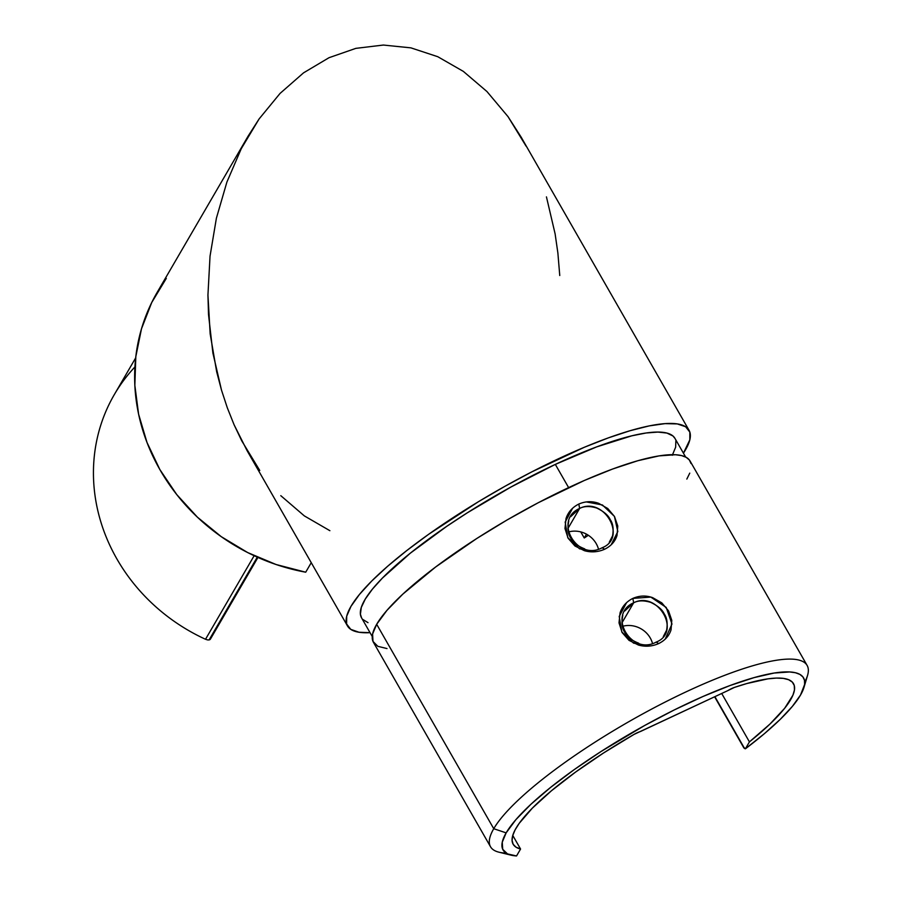 <?xml version="1.0" encoding="UTF-8"?>
<svg xmlns="http://www.w3.org/2000/svg" width="901" height="901" viewBox="0 0 901 901"><rect width="100%" height="100%" fill="white"/><g stroke="black" fill="none" stroke-linecap="round" stroke-linejoin="round"><path stroke-width="1.35" d="M665.208 639.124L671.977 624.021L666.199 607.409L650.815 597.081L632.851 598.399L633.673 602.78C657.967 590.414 681.866 632.232 656.165 642.098L658.687 643.573C652.031 646.479 645.285 646.974 638.437 645.037L629.011 640.352L622.14 632.558L619.01 622.861L620.057 612.905C622.129 606.497 626.398 601.654 632.851 598.399C639.473 595.55 646.085 595.302 652.684 597.667L661.796 602.87L668.542 610.867L671.786 620.338L671.054 629.776C669.229 635.757 665.107 640.363 658.687 643.573L656.165 642.098C631.049 656.018 607.026 614.291 633.651 602.792L621.927 622.929L633.673 602.78C638.099 600.404 643.776 600.269 650.713 602.375C657.82 605.787 662.325 609.639 664.24 613.93C666.999 617.804 667.799 623.222 666.616 630.171L663.305 636.579M611.182 544.778L617.816 531.522L614.426 516.386L602.431 504.977L586.36 501.925M570.705 516.633L579.625 508.446L578.814 504.053L579.647 508.434C603.94 496.068 627.828 537.886 602.138 547.752L604.661 549.227C598.005 552.133 591.247 552.617 584.4 550.691L574.973 546.006L568.103 538.212L564.972 528.515L566.019 518.559C568.092 512.151 572.36 507.308 578.814 504.053C585.447 501.204 592.058 500.956 598.647 503.321L607.77 508.524L614.505 516.521L617.759 525.993L617.016 535.431C615.203 541.411 611.081 546.017 604.661 549.227L602.138 547.752C577.012 561.672 552.989 519.933 579.625 508.446L567.9 528.583L579.625 508.446C584.062 506.058 589.75 505.923 596.687 508.029C603.794 511.441 608.299 515.293 610.202 519.584C612.973 523.458 613.761 528.864 612.579 535.825L609.267 542.233M584.681 548.878C577.293 545.938 572.642 542.323 570.738 538.043C567.968 534.169 567.315 528.515 568.768 521.082M624.731 610.979L633.673 602.78L632.851 598.399M638.719 643.224C631.331 640.284 626.679 636.669 624.776 632.389C622.005 628.515 621.341 622.861 622.794 615.428M361.594 617.917L360.411 614.234L361.312 607.398L365.344 598.974L372.428 589.13L382.418 578.07L410.282 553.214L446.727 526.353L467.281 512.838L511.013 486.99L555.32 464.398L568.621 487.61L555.32 464.398A180.572 39.385 150.2 0 0 361.549 617.838L372.248 636.511M254.15 555.714L205.518 639.271L207.579 639.913L205.518 639.271L254.15 555.714M210.124 639.473L209.111 639.924L257.281 557.156L209.111 639.924L207.545 639.913M803.974 687.418L807.544 675.457A182.43 39.79 150.2 0 0 675.671 696.833A182.43 39.79 150.2 0 0 493.748 828.706L506.148 832.873A173.15 37.774 -29.8 0 1 678.802 707.702A173.15 37.774 -29.8 0 1 803.974 687.418A173.15 37.774 -29.8 0 1 800.516 695.054L804.616 684.467L804.492 680.289L802.915 676.933L799.897 674.398L795.459 672.743L789.659 671.955L774.184 673.036L754.069 677.62L730.069 685.515L703.14 696.428L674.286 709.932L644.62 725.519L601.113 751.468L574.387 769.499L550.702 787.328L530.948 804.255L515.913 819.628L506.148 832.873L493.748 828.706A182.43 39.79 150.2 0 0 498.951 852.188L511.081 855.162A173.15 37.774 -29.8 0 1 506.148 832.873L502.251 842.21L502.713 849.294L507.522 853.923L516.543 855.95A173.15 37.774 -29.8 0 1 511.081 855.162M807.127 665.445L690.065 461.019A182.43 39.79 150.2 0 0 540.746 501.429A182.43 39.79 150.2 0 0 376.674 624.292L493.748 828.706A182.43 39.79 -29.8 0 1 657.809 705.843A182.43 39.79 -29.8 0 1 807.127 665.445A182.43 39.79 -29.8 0 1 804.728 682.023M691.022 463.531L689.366 459.983L686.179 457.325L681.505 455.568L675.39 454.735L659.093 455.883L637.897 460.704L612.612 469.027L584.231 480.526L538.235 502.735L507.015 520.012L476.742 538.516L435.645 566.988L402.815 594.131L386.968 610.337L376.674 624.292A182.43 39.79 150.2 0 0 373.453 642.345L490.527 846.76A182.43 39.79 -29.8 0 1 493.748 828.706L376.674 624.292L372.597 634.011L372.991 641.422L377.834 646.321L387.002 648.562M505.134 853.123L504.076 852.977A182.43 39.79 -29.8 0 1 490.527 846.76M166.302 278.386L151.74 302.499L141.491 328.797L135.814 356.638L134.846 385.335L138.596 414.178L146.998 442.459L159.815 469.489L176.754 494.593L197.398 517.163L221.229 536.647L247.662 552.561L276.055 564.51L305.709 572.203L311.25 562.686L305.709 572.203A196.823 179.682 30.2 0 1 157.157 292.386L248.124 136.119L259.116 118.921L280.053 93.422L303.547 72.846L329.023 57.698L303.547 72.846L280.053 93.422L259.116 118.921L241.254 148.721L248.124 136.119M259.758 470.468L241.783 440.916L234.08 424.743L227.3 407.759L221.488 390.077L212.895 353.046L208.514 314.55L207.94 295.055L210.034 256.166L216.398 218.188L226.894 182.081L241.254 148.721M329.879 530.689L304.347 515.901L280.785 495.663M734.439 687.407A161.538 35.24 -29.8 0 1 793.511 683.679A161.538 35.24 -29.8 0 1 749.429 741.883L721.701 693.477L749.429 741.883L745.409 748.799L744.575 748.506L714.887 696.664L743.944 748.01L743.607 747.177L745.409 748.799L764.42 733.651L780.221 719.37L792.373 706.384L800.516 695.054A173.15 37.774 -29.8 0 1 745.409 748.799L749.429 741.883L769.927 724.089L784.67 708.265L792.914 695.2L794.468 689.896L794.265 685.526L792.328 682.113L788.657 679.726L783.318 678.374L776.358 678.081L767.877 678.858L746.794 683.555L734.439 687.407L727.817 690.617A9.28 2.027 -29.8 0 1 734.439 687.407M580.773 531.917L584.253 537.987L586.483 534.169L584.253 537.987L580.773 531.917M520.564 849.035A161.538 35.24 -29.8 0 1 513.153 844.248A161.538 35.24 -29.8 0 1 633.955 734.45L727.817 690.617L640.408 731.533A9.28 2.027 -29.8 0 0 633.955 734.45L603.524 752.999L575.548 772.101L551.423 790.785L532.333 808.152L519.213 823.334L515.113 829.866L512.725 835.587L512.072 840.419L513.176 844.293L516.025 847.177L520.564 849.035L512.77 835.43L520.564 849.035L516.543 855.95L520.564 849.035M210.034 256.166L207.94 295.055L210.17 333.922L216.679 371.798L221.488 390.077L227.3 407.759L234.08 424.743L247.02 450.534L347.459 625.913A196.823 42.933 -29.8 0 1 496.913 490.842A196.823 42.933 -29.8 0 1 689.04 430.284A196.823 42.933 -29.8 0 1 683.431 453.18L689.839 439.801L689.839 432.097L685.627 426.759L677.304 423.909L665.062 423.628L649.216 425.903L630.159 430.689L608.344 437.875L584.31 447.279L532.007 471.764L505.033 486.247L478.363 501.756L428.617 534.316L406.756 550.579L387.633 566.279L371.719 581.032L359.409 594.502L350.996 606.328L346.694 616.239L346.615 623.976L350.759 629.36L359.003 632.254L370.041 632.66A196.823 42.933 -29.8 0 1 347.459 625.913M355.85 48.361L329.023 57.698L355.85 48.361L383.364 45.05L355.85 48.361M410.901 47.854L383.364 45.05L410.901 47.854L437.773 56.707L410.901 47.854M463.339 71.382L437.773 56.707L463.339 71.382L486.945 91.53L463.339 71.382M689.04 430.284L521.116 137.076L508.029 116.646L486.945 91.53L508.029 116.646L526.06 146.12M588.353 535.284A196.823 42.933 -29.8 0 1 584.253 537.987L588.353 535.284M546.445 196.88L555.117 233.877L557.877 252.99L559.758 275.526M368.013 622.659L362.664 619.359M685.638 457.032L674.939 438.359A180.572 39.385 150.2 0 0 555.32 464.398L596.687 446.885L631.815 435.814L646.141 432.987L657.921 432.075L666.909 433.066L672.934 435.96L674.984 438.438M675.863 440.69L675.649 447.166L672.304 455.264M135.668 357.911L114.314 394.593A182.43 166.539 30.2 0 0 205.518 639.271A182.43 166.539 -149.8 0 1 134.913 366.955M210.507 638.832L209.832 639.676M743.607 747.177L743.944 748.01M686.832 479.084L689.761 473.126M652.504 643.449A23.212 21.185 30.2 0 0 622.422 626.353A23.212 21.185 -149.8 0 1 652.504 643.449M598.467 549.103A23.212 21.185 30.2 0 0 568.385 531.995A23.212 21.185 -149.8 0 1 598.467 549.103M572.552 508.31L565.175 522.073L567.765 537.604L579.501 548.788L595.831 551.66M626.578 602.656L619.212 616.419L621.803 631.95L633.538 643.134L649.858 646.006M257.945 557.449L210.383 639.158M714.617 696.8L743.866 747.886"/></g></svg>
